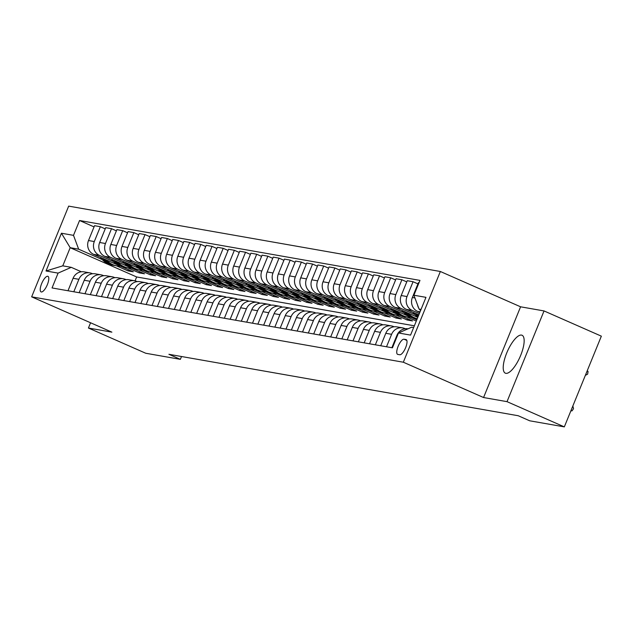 <?xml version="1.0" encoding="UTF-8"?>
<svg xmlns="http://www.w3.org/2000/svg" width="633" height="633" viewBox="0 0 633 633"><rect width="100%" height="100%" fill="white"/><g stroke="black" fill="none" stroke-linecap="round" stroke-linejoin="round"><path stroke-width="0.95" d="M505.886 373.335A20.715 6.892 -66.2 0 0 520.334 356.213A20.715 6.892 -66.2 0 0 522.035 335.253A20.715 6.892 -66.2 0 0 521.497 335.086A20.715 6.892 -66.2 0 0 507.041 352.209A20.715 6.892 -66.2 0 0 505.348 373.177A20.715 6.892 -66.2 0 0 505.886 373.335M41.295 291.971A8.498 2.833 -66.2 0 0 47.23 284.945A8.498 2.833 -66.2 0 0 47.926 276.344A8.498 2.833 -66.2 0 0 47.704 276.273A8.498 2.833 -66.2 0 0 41.778 283.299A8.498 2.833 -66.2 0 0 41.074 291.9A8.498 2.833 -66.2 0 0 41.295 291.971M440.354 271.494L68.673 206.121L31.65 296.837L403.332 362.218L440.354 271.494L520.587 306.807L483.565 397.532L507.017 401.654L544.04 310.938L520.587 306.807M544.04 310.938L601.35 336.163L564.327 426.879L507.017 401.654M564.327 426.879L529.702 420.795L518.245 415.746L168.9 354.298L180.365 359.346L181.513 356.521M405.967 339.557L404.004 339.209A8.237 2.738 -66.2 0 0 398.26 346.014A8.237 2.738 -66.2 0 0 397.587 354.345A8.237 2.738 -66.2 0 0 397.801 354.409L399.763 354.757A8.237 2.738 -66.2 0 0 405.508 347.952A8.237 2.738 -66.2 0 0 406.188 339.62A8.237 2.738 -66.2 0 0 405.967 339.557L406.378 339.731M421.048 309.418L419.078 309.07L413.911 295.223L419.964 280.395L79.552 220.513L94.056 226.899M413.911 295.223L425.969 297.344L410.564 335.11L398.497 332.982L411.672 327.214L413.642 327.562M414.362 325.805L136.657 276.961L70.184 247.701L62.778 265.844L71.268 267.34L58.094 273.108L52.041 287.944L392.444 347.818L398.497 332.982M58.094 273.108L46.027 270.987L61.441 233.229L73.499 235.349L79.552 220.513M90.574 322.775L88.43 328.029L145.74 353.254L180.365 359.346M88.43 328.029L111.883 332.151L31.65 296.837M483.565 397.532L403.332 362.218M71.268 267.34L81.364 271.786M73.8 291.773L78.888 279.311A10.626 9.986 -80 0 1 89.902 272.886A10.626 9.986 -80 0 1 92.062 273.543L92.537 273.749M84.972 293.736L90.06 281.274A10.626 9.986 -80 0 1 101.066 274.849A10.626 9.986 -80 0 1 103.226 275.505L103.701 275.711M96.137 295.698L101.225 283.244A10.626 9.986 -80 0 1 112.239 276.811A10.626 9.986 -80 0 1 114.399 277.468L114.874 277.681M107.309 297.668L112.397 285.206A10.626 9.986 -80 0 1 123.403 278.781A10.626 9.986 -80 0 1 125.563 279.43L126.038 279.644M118.474 299.631L123.562 287.168A10.626 9.986 -80 0 1 134.568 280.743A10.626 9.986 -80 0 1 136.736 281.4L137.211 281.606M129.646 301.593L134.726 289.131A10.626 9.986 -80 0 1 145.74 282.706A10.626 9.986 -80 0 1 147.9 283.362L148.375 283.568M140.811 303.555L145.899 291.101A10.626 9.986 -80 0 1 156.905 284.668A10.626 9.986 -80 0 1 159.073 285.325L159.548 285.538M151.983 305.525L157.063 293.063A10.626 9.986 -80 0 1 168.077 286.638A10.626 9.986 -80 0 1 170.237 287.295L170.712 287.501M163.148 307.488L168.236 295.025A10.626 9.986 -80 0 1 179.242 288.601A10.626 9.986 -80 0 1 181.41 289.257L181.885 289.463M174.32 309.45L179.4 296.996A10.626 9.986 -80 0 1 190.414 290.563A10.626 9.986 -80 0 1 192.574 291.22L193.049 291.425M185.485 311.42L190.573 298.958A10.626 9.986 -80 0 1 201.579 292.525A10.626 9.986 -80 0 1 203.747 293.182L204.214 293.396M196.657 313.382L201.737 300.92A10.626 9.986 -80 0 1 212.751 294.495A10.626 9.986 -80 0 1 214.911 295.152L215.386 295.358M207.822 315.345L212.91 302.883A10.626 9.986 -80 0 1 223.916 296.458A10.626 9.986 -80 0 1 226.076 297.114L226.551 297.32M218.994 317.307L224.074 304.853A10.626 9.986 -80 0 1 235.088 298.42A10.626 9.986 -80 0 1 237.248 299.077L237.723 299.29M230.159 319.277L235.247 306.815A10.626 9.986 -80 0 1 246.253 300.39A10.626 9.986 -80 0 1 248.413 301.039L248.888 301.253M241.331 321.24L246.411 308.777A10.626 9.986 -80 0 1 257.425 302.352A10.626 9.986 -80 0 1 259.585 303.009L260.06 303.215M252.496 323.202L257.584 310.74A10.626 9.986 -80 0 1 268.59 304.315A10.626 9.986 -80 0 1 270.75 304.971L271.225 305.177M263.66 325.164L268.748 312.71A10.626 9.986 -80 0 1 279.762 306.277A10.626 9.986 -80 0 1 281.922 306.934L282.397 307.147M274.833 327.134L279.921 314.672A10.626 9.986 -80 0 1 290.927 308.247A10.626 9.986 -80 0 1 293.087 308.896L293.562 309.11M285.997 329.097L291.085 316.635A10.626 9.986 -80 0 1 302.099 310.21A10.626 9.986 -80 0 1 304.259 310.866L304.734 311.072M297.17 331.059L302.257 318.597A10.626 9.986 -80 0 1 313.264 312.172A10.626 9.986 -80 0 1 315.424 312.829L315.899 313.034M308.334 333.021L313.422 320.567A10.626 9.986 -80 0 1 324.428 314.134A10.626 9.986 -80 0 1 326.596 314.791L327.071 315.005M319.507 334.992L324.587 322.529A10.626 9.986 -80 0 1 335.601 316.104A10.626 9.986 -80 0 1 337.761 316.761L338.236 316.967M330.671 336.954L335.759 324.492A10.626 9.986 -80 0 1 346.765 318.067A10.626 9.986 -80 0 1 348.933 318.723L349.408 318.929M341.844 338.916L346.924 326.462A10.626 9.986 -80 0 1 357.938 320.029A10.626 9.986 -80 0 1 360.098 320.686L360.573 320.891M353.008 340.886L358.096 328.424A10.626 9.986 -80 0 1 369.102 321.991A10.626 9.986 -80 0 1 371.27 322.648L371.745 322.862M364.181 342.849L369.261 330.386A10.626 9.986 -80 0 1 380.275 323.961A10.626 9.986 -80 0 1 382.435 324.618L382.91 324.824M375.345 344.811L380.433 332.349A10.626 9.986 -80 0 1 391.439 325.924A10.626 9.986 -80 0 1 393.607 326.581L394.074 326.786M386.518 346.773L391.598 334.319A10.626 9.986 -80 0 1 402.612 327.886A10.626 9.986 -80 0 1 404.772 328.543L405.247 328.756M136.657 276.961L135.074 280.846M420.866 309.853L419.078 309.07M419.845 312.362L417.535 311.341A10.626 9.986 -80 0 1 412.368 297.502L418.421 282.666L418.999 282.769M419.355 313.557L412.178 310.399A10.626 9.986 -80 0 1 407.011 296.553L413.064 281.725L417.93 283.869M418.824 314.862L406.37 309.379A10.626 9.986 -80 0 1 401.203 295.532L407.256 280.704L413.064 281.725M414.955 314.577L401.006 308.437A10.626 9.986 -80 0 1 395.839 294.59L401.892 279.754L406.766 281.899M417.804 317.362L395.198 307.416A10.626 9.986 -80 0 1 390.031 293.57L396.084 278.734L401.892 279.754M403.791 312.607L389.841 306.475A10.626 9.986 -80 0 1 384.674 292.628L390.727 277.792L395.593 279.936M416.783 319.863L411.355 317.473M408.325 316.144L384.033 305.446A10.626 9.986 -80 0 1 378.866 291.607L384.919 276.771L390.727 277.792M416.292 321.066L406.758 316.872M392.618 310.645L378.669 304.505A10.626 9.986 -80 0 1 373.502 290.666L379.555 275.83L384.429 277.974M407.652 318.795L407.161 319.997L412.526 320.939L400.183 315.511M397.152 314.174L372.861 303.484A10.626 9.986 -80 0 1 367.694 289.645L373.747 274.809L379.555 275.83M407.161 319.997L395.593 314.902M381.454 308.682L367.504 302.542A10.626 9.986 -80 0 1 362.337 288.695L368.39 273.867L373.264 276.012M396.487 316.832L395.997 318.035L401.354 318.977L389.018 313.549M385.988 312.211L361.696 301.522A10.626 9.986 -80 0 1 356.529 287.675L362.582 272.847L368.39 273.867M395.997 318.035L384.421 312.939M370.281 306.72L356.332 300.58A10.626 9.986 -80 0 1 351.165 286.733L357.218 271.897L362.092 274.042M385.315 314.87L384.824 316.073L390.189 317.014L377.846 311.578M374.823 310.249L350.524 299.559A10.626 9.986 -80 0 1 345.357 285.712L351.418 270.877L357.218 271.897M384.824 316.073L373.256 310.977M359.117 304.75L345.167 298.61A10.626 9.986 -80 0 1 340 284.771L346.053 269.935L350.927 272.079M374.15 312.9L373.66 314.103L379.017 315.044L366.681 309.616M363.651 308.287L339.359 297.589A10.626 9.986 -80 0 1 334.192 283.75L340.245 268.914L346.053 269.935M373.66 314.103L362.084 309.015M347.944 302.788L334.002 296.648A10.626 9.986 -80 0 1 328.828 282.809L334.889 267.973L339.755 270.117M362.978 310.938L362.487 312.14L367.852 313.082L355.517 307.654M352.486 306.317L328.195 295.627A10.626 9.986 -80 0 1 323.028 281.788L329.081 266.952L334.889 267.973M362.487 312.14L350.919 307.045M336.78 300.825L322.83 294.685A10.626 9.986 -80 0 1 317.663 280.838L323.716 266.01L328.59 268.155M351.813 308.975L351.323 310.178L356.68 311.12L344.344 305.692M341.314 304.354L317.022 293.665A10.626 9.986 -80 0 1 311.855 279.818L317.908 264.982L323.716 266.01M351.323 310.178L339.747 305.082M325.607 298.863L311.665 292.723A10.626 9.986 -80 0 1 306.499 278.876L312.552 264.04L317.418 266.184M340.641 307.013L340.15 308.208L345.515 309.157L333.18 303.721M330.149 302.392L305.858 291.702A10.626 9.986 -80 0 1 300.691 277.855L306.744 263.019L312.552 264.04M340.15 308.208L328.582 303.12M314.443 296.893L300.493 290.753A10.626 9.986 -80 0 1 295.326 276.914L301.379 262.078L306.253 264.222M329.476 305.043L328.986 306.245L334.343 307.187L322.007 301.759M318.977 300.43L294.685 289.732A10.626 9.986 -80 0 1 289.518 275.893L295.571 261.057L301.379 262.078M328.986 306.245L317.41 301.15M303.27 294.931L289.328 288.79A10.626 9.986 -80 0 1 284.162 274.951L290.215 260.116L295.081 262.26M318.304 303.08L317.813 304.283L323.178 305.225L310.843 299.797M307.812 298.459L283.521 287.77A10.626 9.986 -80 0 1 278.354 273.923L284.407 259.095L290.215 260.116M317.813 304.283L306.245 299.187M292.106 292.968L278.156 286.828A10.626 9.986 -80 0 1 272.989 272.981L279.042 258.153L283.916 260.29M307.14 301.118L306.649 302.321L312.006 303.262L299.67 297.834M296.64 296.497L272.348 285.807A10.626 9.986 -80 0 1 267.181 271.961L273.234 257.125L279.042 258.153M306.649 302.321L295.073 297.225M280.941 290.998L266.991 284.866A10.626 9.986 -80 0 1 261.825 271.019L267.878 256.183L272.744 258.327M295.967 299.156L295.476 300.351L300.841 301.3L288.506 295.864M285.475 294.535L261.184 283.837A10.626 9.986 -80 0 1 256.017 269.998L262.07 255.162L267.878 256.183M295.476 300.351L283.908 295.263M269.769 289.036L255.819 282.896A10.626 9.986 -80 0 1 250.652 269.057L256.705 254.221L261.579 256.365M284.803 297.186L284.312 298.388L289.669 299.33L277.333 293.902M274.303 292.565L250.011 281.875A10.626 9.986 -80 0 1 244.844 268.036L250.897 253.2L256.705 254.221M284.312 298.388L272.736 293.293M258.604 287.073L244.654 280.933A10.626 9.986 -80 0 1 239.488 267.086L245.541 252.258L250.407 254.403M273.63 295.223L273.139 296.426L278.504 297.368L266.169 291.94M263.138 290.602L238.847 279.913A10.626 9.986 -80 0 1 233.68 266.066L239.733 251.238L245.541 252.258M273.139 296.426L261.571 291.33M247.432 285.111L233.482 278.971A10.626 9.986 -80 0 1 228.315 265.124L234.368 250.288L239.242 252.432M262.466 293.261L261.975 294.464L267.332 295.405L254.996 289.969M251.966 288.64L227.674 277.95A10.626 9.986 -80 0 1 222.507 264.103L228.56 249.267L234.368 250.288M261.975 294.464L250.399 289.368M236.267 283.141L222.318 277.009A10.626 9.986 -80 0 1 217.151 263.162L223.204 248.326L228.07 250.47M251.293 291.299L250.803 292.493L256.167 293.435L243.832 288.007M240.801 286.678L216.51 275.98A10.626 9.986 -80 0 1 211.343 262.141L217.396 247.305L223.204 248.326M250.803 292.493L239.234 287.406M225.095 281.179L211.145 275.038A10.626 9.986 -80 0 1 205.978 261.2L212.031 246.364L216.905 248.508M240.129 289.328L239.638 290.531L245.003 291.473L232.659 286.045M229.629 284.708L205.337 274.018A10.626 9.986 -80 0 1 200.17 260.179L206.223 245.343L212.031 246.364M239.638 290.531L228.062 285.436M213.93 279.216L199.981 273.076A10.626 9.986 -80 0 1 194.814 259.229L200.867 244.401L205.733 246.546M228.956 287.366L228.473 288.569L233.83 289.51L221.495 284.082M218.464 282.745L194.173 272.055A10.626 9.986 -80 0 1 189.006 258.209L195.059 243.381L200.867 244.401M228.473 288.569L216.897 283.473M202.758 277.254L188.808 271.114A10.626 9.986 -80 0 1 183.641 257.267L189.694 242.431L194.568 244.575M217.792 285.404L217.301 286.599L222.666 287.548L210.322 282.112M207.292 280.783L183 270.093A10.626 9.986 -80 0 1 177.833 256.246L183.887 241.41L189.694 242.431M217.301 286.599L205.733 281.511M191.593 275.284L177.644 269.144A10.626 9.986 -80 0 1 172.477 255.305L178.53 240.469L183.404 242.613M206.627 283.434L206.136 284.636L211.493 285.578L199.158 280.15M196.127 278.821L171.836 268.123A10.626 9.986 -80 0 1 166.669 254.284L172.722 239.448L178.53 240.469M206.136 284.636L194.56 279.541M180.421 273.321L166.471 267.181A10.626 9.986 -80 0 1 161.304 253.342L167.357 238.506L172.231 240.651M195.455 281.471L194.964 282.674L200.329 283.616L187.985 278.188M184.963 276.85L160.663 266.161A10.626 9.986 -80 0 1 155.496 252.314L161.557 237.486L167.357 238.506M194.964 282.674L183.396 277.578M169.256 271.359L155.307 265.219A10.626 9.986 -80 0 1 150.14 251.372L156.193 236.544L161.067 238.681M184.29 279.509L183.799 280.712L189.156 281.653L176.821 276.225M173.79 274.888L149.499 264.198A10.626 9.986 -80 0 1 144.332 250.351L150.385 235.516L156.193 236.544M183.799 280.712L172.223 275.616M158.084 269.397L144.142 263.257A10.626 9.986 -80 0 1 138.967 249.41L145.028 234.574L149.894 236.718M173.118 277.547L172.627 278.742L177.992 279.691L165.656 274.255M162.626 272.926L138.334 262.236A10.626 9.986 -80 0 1 133.159 248.389L139.22 233.553L145.028 234.574M172.627 278.742L161.059 273.654M146.919 267.427L132.97 261.287A10.626 9.986 -80 0 1 127.803 247.448L133.856 232.612L138.73 234.756M161.953 275.577L161.462 276.779L166.819 277.721L154.484 272.293M151.453 270.964L127.162 260.266A10.626 9.986 -80 0 1 121.995 246.427L128.048 231.591L133.856 232.612M161.462 276.779L149.886 271.684M135.747 265.464L121.805 259.324A10.626 9.986 -80 0 1 116.638 245.485L122.691 230.649L127.557 232.794M150.781 273.614L150.29 274.817L155.655 275.759L143.319 270.331M140.289 268.993L115.997 258.304A10.626 9.986 -80 0 1 110.83 244.457L116.883 229.629L122.691 230.649M150.29 274.817L138.722 269.721M124.582 263.502L110.633 257.362A10.626 9.986 -80 0 1 105.466 243.515L111.519 228.679L116.393 230.823M139.616 271.652L139.125 272.855L144.482 273.796L132.147 268.368M129.116 267.031L104.825 256.341A10.626 9.986 -80 0 1 99.658 242.494L105.711 227.658L111.519 228.679M139.125 272.855L127.549 267.759M113.41 261.532L99.468 255.4A10.626 9.986 -80 0 1 94.301 241.553L100.354 226.717L105.22 228.861M128.444 269.69L127.953 270.884L133.318 271.826L120.982 266.398M117.952 265.069L93.66 254.371A10.626 9.986 -80 0 1 88.493 240.532L94.546 225.696L100.354 226.717M127.953 270.884L116.385 265.797M102.245 259.57L78.666 249.196L70.184 247.701L61.441 233.229M420.589 310.534A10.626 9.986 -80 0 1 419.442 309.228M418.73 308.136A10.626 9.986 -80 0 1 417.574 305.035M391.874 347.723L396.962 335.261A10.626 9.986 -80 0 1 407.969 328.828L407.976 328.836M380.71 345.753L385.79 333.298A10.626 9.986 -80 0 1 396.804 326.865L402.612 327.886M369.537 343.79L374.625 331.328A10.626 9.986 -80 0 1 385.632 324.903L391.439 325.924M358.373 341.828L363.453 329.366A10.626 9.986 -80 0 1 374.467 322.941L380.275 323.961M347.201 339.858L352.288 327.403A10.626 9.986 -80 0 1 363.295 320.971L369.102 321.991M336.036 337.895L341.116 325.433A10.626 9.986 -80 0 1 352.13 319.008L357.938 320.029M324.864 335.933L329.951 323.471A10.626 9.986 -80 0 1 340.958 317.046L346.765 318.067M313.699 333.971L318.787 321.509A10.626 9.986 -80 0 1 329.793 315.084L335.601 316.104M302.527 332.001L307.614 319.546A10.626 9.986 -80 0 1 318.628 313.113L324.428 314.134M291.362 330.038L296.45 317.576A10.626 9.986 -80 0 1 307.456 311.151L313.264 312.172M280.19 328.076L285.277 315.614A10.626 9.986 -80 0 1 296.291 309.189L302.099 310.21M269.025 326.114L274.113 313.651A10.626 9.986 -80 0 1 285.119 307.219L290.927 308.247M257.86 324.143L262.94 311.689A10.626 9.986 -80 0 1 273.954 305.256L279.762 306.277M246.688 322.181L251.776 309.719A10.626 9.986 -80 0 1 262.782 303.294L268.59 304.315M235.523 320.219L240.603 307.757A10.626 9.986 -80 0 1 251.618 301.332L257.425 302.352M224.351 318.257L229.439 305.794A10.626 9.986 -80 0 1 240.445 299.362L246.253 300.39M213.186 316.286L218.266 303.824A10.626 9.986 -80 0 1 229.281 297.399L235.088 298.42M202.014 314.324L207.102 301.862A10.626 9.986 -80 0 1 218.108 295.437L223.916 296.458M190.85 312.362L195.929 299.9A10.626 9.986 -80 0 1 206.944 293.475L212.751 294.495M179.677 310.392L184.765 297.937A10.626 9.986 -80 0 1 195.771 291.504L201.579 292.525M168.513 308.429L173.592 295.967A10.626 9.986 -80 0 1 184.607 289.542L190.414 290.563M157.34 306.467L162.428 294.005A10.626 9.986 -80 0 1 173.434 287.58L179.242 288.601M146.176 304.505L151.255 292.042A10.626 9.986 -80 0 1 162.27 285.618L168.077 286.638M135.003 302.534L140.091 290.08A10.626 9.986 -80 0 1 151.097 283.647L156.905 284.668M123.839 300.572L128.918 288.11A10.626 9.986 -80 0 1 139.933 281.685L145.74 282.706M112.666 298.61L117.754 286.148A10.626 9.986 -80 0 1 128.768 279.723L134.568 280.743M101.502 296.648L106.589 284.185A10.626 9.986 -80 0 1 117.596 277.752L123.403 278.781M90.329 294.677L95.417 282.223A10.626 9.986 -80 0 1 106.431 275.79L112.239 276.811M79.165 292.715L84.252 280.253A10.626 9.986 -80 0 1 95.259 273.828L101.066 274.849M73.499 235.349L78.666 249.196M67.992 290.753L73.08 278.291A10.626 9.986 -80 0 1 84.094 271.866L89.902 272.886M46.027 270.987L62.778 265.844M572.865 405.967L573.514 408.712L572.034 410.872L570.895 410.785M587.274 370.661L588.081 371.555L587.614 374.166L585.359 375.353M413.167 312.37A20.319 19.101 100 0 0 417.907 317.117M415.343 313.327A20.319 19.101 100 0 0 418.215 316.35M418.445 315.788A20.319 19.101 -80 0 1 416.759 313.952M401.995 310.407A20.319 19.101 100 0 0 413.942 318.13L415.644 318.431A20.319 19.101 100 0 0 416.182 318.518M407.889 313.003A20.319 19.101 100 0 0 417.266 318.676M404.178 311.365A20.319 19.101 100 0 0 415.644 318.431M417.25 318.716L416.712 318.621A20.319 19.101 -80 0 1 405.587 311.99M390.83 308.437A20.319 19.101 100 0 0 402.778 316.168L404.471 316.468A20.319 19.101 100 0 0 405.009 316.555M396.725 311.032A20.319 19.101 100 0 0 407.241 316.951A20.319 19.101 100 0 0 410.651 317.22M393.006 309.402A20.319 19.101 100 0 0 404.471 316.468M407.241 316.951L405.547 316.658A20.319 19.101 -80 0 1 394.422 310.02M379.658 306.475A20.319 19.101 100 0 0 391.605 314.205L393.307 314.506A20.319 19.101 100 0 0 393.845 314.585M385.56 309.07A20.319 19.101 100 0 0 396.076 314.989A20.319 19.101 100 0 0 399.486 315.258M381.841 307.432A20.319 19.101 100 0 0 393.307 314.506M396.076 314.989L394.375 314.688A20.319 19.101 -80 0 1 383.25 308.057M368.493 304.513A20.319 19.101 100 0 0 380.441 312.243L382.134 312.536A20.319 19.101 100 0 0 382.672 312.623M374.388 307.108A20.319 19.101 100 0 0 384.911 313.026A20.319 19.101 100 0 0 388.314 313.295M370.669 305.47A20.319 19.101 100 0 0 382.134 312.536M384.911 313.026L383.21 312.726A20.319 19.101 -80 0 1 372.085 306.095M357.321 302.55A20.319 19.101 100 0 0 369.268 310.273L370.97 310.574A20.319 19.101 100 0 0 371.508 310.661M363.223 305.146A20.319 19.101 100 0 0 373.739 311.064A20.319 19.101 100 0 0 377.149 311.333M359.504 303.508A20.319 19.101 100 0 0 370.97 310.574M373.739 311.064L372.046 310.763A20.319 19.101 -80 0 1 360.913 304.125M346.156 300.58A20.319 19.101 100 0 0 358.104 308.311L359.805 308.611A20.319 19.101 100 0 0 360.335 308.698M352.051 303.175A20.319 19.101 100 0 0 362.574 309.094A20.319 19.101 100 0 0 365.977 309.363M348.332 301.545A20.319 19.101 100 0 0 359.805 308.611M362.574 309.094L360.873 308.801A20.319 19.101 -80 0 1 349.748 302.163M334.984 298.618A20.319 19.101 100 0 0 346.939 306.348L348.633 306.641A20.319 19.101 100 0 0 349.171 306.728M340.886 301.213A20.319 19.101 100 0 0 351.402 307.132A20.319 19.101 100 0 0 354.812 307.401M337.167 299.575A20.319 19.101 100 0 0 348.633 306.641M351.402 307.132L349.709 306.831A20.319 19.101 -80 0 1 338.576 300.2M323.819 296.655A20.319 19.101 100 0 0 335.767 304.378L337.468 304.679A20.319 19.101 100 0 0 338.006 304.766M329.714 299.251A20.319 19.101 100 0 0 340.238 305.169A20.319 19.101 100 0 0 343.64 305.438M325.995 297.613A20.319 19.101 100 0 0 337.468 304.679M340.238 305.169L338.536 304.869A20.319 19.101 -80 0 1 327.411 298.238M312.655 294.693A20.319 19.101 100 0 0 324.602 302.416L326.296 302.716A20.319 19.101 100 0 0 326.834 302.803M318.549 297.288A20.319 19.101 100 0 0 329.065 303.207A20.319 19.101 100 0 0 332.475 303.476M314.83 295.651A20.319 19.101 100 0 0 326.296 302.716M329.065 303.207L327.372 302.906A20.319 19.101 -80 0 1 316.239 296.268M301.482 292.723A20.319 19.101 100 0 0 313.43 300.453L315.131 300.754A20.319 19.101 100 0 0 315.669 300.841M307.377 295.318A20.319 19.101 100 0 0 317.901 301.237A20.319 19.101 100 0 0 321.303 301.506M303.658 293.688A20.319 19.101 100 0 0 315.131 300.754M317.901 301.237L316.199 300.944A20.319 19.101 -80 0 1 305.074 294.305M290.318 290.761A20.319 19.101 100 0 0 302.265 298.491L303.959 298.784A20.319 19.101 100 0 0 304.497 298.871M296.212 293.356A20.319 19.101 100 0 0 306.728 299.274A20.319 19.101 100 0 0 310.138 299.544M292.493 291.718A20.319 19.101 100 0 0 303.959 298.784M306.728 299.274L305.035 298.974A20.319 19.101 -80 0 1 293.902 292.343M279.145 288.798A20.319 19.101 100 0 0 291.093 296.521L292.794 296.822A20.319 19.101 100 0 0 293.332 296.909M285.04 291.394A20.319 19.101 100 0 0 295.564 297.312A20.319 19.101 100 0 0 298.966 297.581M281.329 289.756A20.319 19.101 100 0 0 292.794 296.822M295.564 297.312L293.862 297.012A20.319 19.101 -80 0 1 282.737 290.381M267.981 286.836A20.319 19.101 100 0 0 279.928 294.559L281.622 294.859A20.319 19.101 100 0 0 282.16 294.946M273.875 289.431A20.319 19.101 100 0 0 284.391 295.342A20.319 19.101 100 0 0 287.801 295.611M270.156 287.793A20.319 19.101 100 0 0 281.622 294.859M284.391 295.342L282.698 295.049A20.319 19.101 -80 0 1 271.565 288.411M256.808 284.866A20.319 19.101 100 0 0 268.756 292.596L270.457 292.897A20.319 19.101 100 0 0 270.995 292.976M262.703 287.461A20.319 19.101 100 0 0 273.227 293.38A20.319 19.101 100 0 0 276.629 293.649M258.992 285.823A20.319 19.101 100 0 0 270.457 292.897M273.227 293.38L271.525 293.079A20.319 19.101 -80 0 1 260.4 286.448M245.644 282.904A20.319 19.101 100 0 0 257.591 290.634L259.285 290.927A20.319 19.101 100 0 0 259.823 291.014M251.538 285.499A20.319 19.101 100 0 0 262.054 291.417A20.319 19.101 100 0 0 265.464 291.686M247.82 283.861A20.319 19.101 100 0 0 259.285 290.927M262.054 291.417L260.361 291.117A20.319 19.101 -80 0 1 249.236 284.486M234.471 280.941A20.319 19.101 100 0 0 246.419 288.664L248.12 288.964A20.319 19.101 100 0 0 248.658 289.052M240.366 283.537A20.319 19.101 100 0 0 250.89 289.455A20.319 19.101 100 0 0 254.292 289.724M236.655 281.899A20.319 19.101 100 0 0 248.12 288.964M250.89 289.455L249.188 289.154A20.319 19.101 -80 0 1 238.063 282.516M223.307 278.971A20.319 19.101 100 0 0 235.254 286.702L236.948 287.002A20.319 19.101 100 0 0 237.486 287.089M229.201 281.566A20.319 19.101 100 0 0 239.717 287.485A20.319 19.101 100 0 0 243.127 287.754M225.483 279.936A20.319 19.101 100 0 0 236.948 287.002M239.717 287.485L238.024 287.192A20.319 19.101 -80 0 1 226.899 280.554M212.134 277.009A20.319 19.101 100 0 0 224.082 284.739L225.783 285.04A20.319 19.101 100 0 0 226.321 285.119M218.029 279.604A20.319 19.101 100 0 0 228.553 285.523A20.319 19.101 100 0 0 231.963 285.792M214.318 277.966A20.319 19.101 100 0 0 225.783 285.04M228.553 285.523L226.851 285.222A20.319 19.101 -80 0 1 215.726 278.591M200.97 275.046A20.319 19.101 100 0 0 212.917 282.777L214.611 283.07A20.319 19.101 100 0 0 215.149 283.157M206.864 277.642A20.319 19.101 100 0 0 217.38 283.56A20.319 19.101 100 0 0 220.79 283.829M203.146 276.004A20.319 19.101 100 0 0 214.611 283.07M217.38 283.56L215.687 283.26A20.319 19.101 -80 0 1 204.562 276.629M189.797 273.084A20.319 19.101 100 0 0 201.745 280.807L203.446 281.107A20.319 19.101 100 0 0 203.984 281.194M195.7 275.679A20.319 19.101 100 0 0 206.216 281.598A20.319 19.101 100 0 0 209.626 281.867M191.981 274.042A20.319 19.101 100 0 0 203.446 281.107M206.216 281.598L204.514 281.297A20.319 19.101 -80 0 1 193.389 274.659M178.633 271.114A20.319 19.101 100 0 0 190.58 278.844L192.274 279.145A20.319 19.101 100 0 0 192.812 279.232M184.527 273.709A20.319 19.101 100 0 0 195.051 279.628A20.319 19.101 100 0 0 198.453 279.897M180.809 272.079A20.319 19.101 100 0 0 192.274 279.145M195.051 279.628L193.35 279.335A20.319 19.101 -80 0 1 182.225 272.696M167.46 269.152A20.319 19.101 100 0 0 179.408 276.882L181.109 277.175A20.319 19.101 100 0 0 181.647 277.262M173.363 271.747A20.319 19.101 100 0 0 183.879 277.665A20.319 19.101 100 0 0 187.289 277.934M169.644 270.109A20.319 19.101 100 0 0 181.109 277.175M183.879 277.665L182.185 277.365A20.319 19.101 -80 0 1 171.052 270.734M156.296 267.189A20.319 19.101 100 0 0 168.243 274.912L169.945 275.213A20.319 19.101 100 0 0 170.475 275.3M162.19 269.785A20.319 19.101 100 0 0 172.714 275.703A20.319 19.101 100 0 0 176.116 275.972M158.472 268.147A20.319 19.101 100 0 0 169.945 275.213M172.714 275.703L171.013 275.402A20.319 19.101 -80 0 1 159.888 268.772M145.123 265.227A20.319 19.101 100 0 0 157.079 272.95L158.772 273.25A20.319 19.101 100 0 0 159.31 273.337M151.026 267.822A20.319 19.101 100 0 0 161.542 273.733A20.319 19.101 100 0 0 164.952 274.01M147.307 266.184A20.319 19.101 100 0 0 158.772 273.25M161.542 273.733L159.848 273.44A20.319 19.101 -80 0 1 148.715 266.802M133.959 263.257A20.319 19.101 100 0 0 145.906 270.987L147.608 271.288A20.319 19.101 100 0 0 148.146 271.375M139.853 265.852A20.319 19.101 100 0 0 150.377 271.771A20.319 19.101 100 0 0 153.779 272.04M136.135 264.222A20.319 19.101 100 0 0 147.608 271.288M150.377 271.771L148.676 271.47A20.319 19.101 -80 0 1 137.551 264.839M122.794 261.294A20.319 19.101 100 0 0 134.742 269.025L136.435 269.318A20.319 19.101 100 0 0 136.973 269.405M128.689 263.89A20.319 19.101 100 0 0 139.205 269.808A20.319 19.101 100 0 0 142.615 270.077M124.97 262.252A20.319 19.101 100 0 0 136.435 269.318M139.205 269.808L137.511 269.508A20.319 19.101 -80 0 1 126.378 262.877M111.622 259.332A20.319 19.101 100 0 0 123.57 267.055L125.271 267.355A20.319 19.101 100 0 0 125.809 267.442M117.516 261.927A20.319 19.101 100 0 0 128.04 267.846A20.319 19.101 100 0 0 131.442 268.115M113.798 260.29A20.319 19.101 100 0 0 125.271 267.355M128.04 267.846L126.339 267.545A20.319 19.101 -80 0 1 115.214 260.915M100.457 257.362A20.319 19.101 100 0 0 112.405 265.092L114.098 265.393A20.319 19.101 100 0 0 114.636 265.48M106.352 259.957A20.319 19.101 100 0 0 116.868 265.876A20.319 19.101 100 0 0 120.278 266.145M102.633 258.327A20.319 19.101 100 0 0 114.098 265.393M116.868 265.876L115.174 265.583A20.319 19.101 -80 0 1 104.041 258.944M417.535 311.341L420.075 311.792M406.37 309.379L412.178 310.399M395.198 307.416L401.006 308.437M384.033 305.446L389.841 306.475M372.861 303.484L378.669 304.505M361.696 301.522L367.504 302.542M350.524 299.559L356.332 300.58M339.359 297.589L345.167 298.61M328.195 295.627L334.002 296.648M317.022 293.665L322.83 294.685M305.858 291.702L311.665 292.723M294.685 289.732L300.493 290.753M283.521 287.77L289.328 288.79M272.348 285.807L278.156 286.828M261.184 283.837L266.991 284.866M250.011 281.875L255.819 282.896M238.847 279.913L244.654 280.933M227.674 277.95L233.482 278.971M216.51 275.98L222.318 277.009M205.337 274.018L211.145 275.038M194.173 272.055L199.981 273.076M183 270.093L188.808 271.114M171.836 268.123L177.644 269.144M160.663 266.161L166.471 267.181M149.499 264.198L155.307 265.219M138.334 262.236L144.142 263.257M127.162 260.266L132.97 261.287M115.997 258.304L121.805 259.324M104.825 256.341L110.633 257.362M93.66 254.371L99.468 255.4M412.368 297.502L414.924 297.945M396.962 335.261L397.532 335.355M385.79 333.298L391.598 334.319M401.203 295.532L407.011 296.553M374.625 331.328L380.433 332.349M390.031 293.57L395.839 294.59M363.453 329.366L369.261 330.386M378.866 291.607L384.674 292.628M352.288 327.403L358.096 328.424M367.694 289.645L373.502 290.666M341.116 325.433L346.924 326.462M356.529 287.675L362.337 288.695M329.951 323.471L335.759 324.492M345.357 285.712L351.165 286.733M318.787 321.509L324.587 322.529M334.192 283.75L340 284.771M307.614 319.546L313.422 320.567M323.028 281.788L328.828 282.809M296.45 317.576L302.257 318.597M311.855 279.818L317.663 280.838M285.277 315.614L291.085 316.635M300.691 277.855L306.499 278.876M274.113 313.651L279.921 314.672M289.518 275.893L295.326 276.914M262.94 311.689L268.748 312.71M278.354 273.923L284.162 274.951M251.776 309.719L257.584 310.74M267.181 271.961L272.989 272.981M240.603 307.757L246.411 308.777M256.017 269.998L261.825 271.019M229.439 305.794L235.247 306.815M244.844 268.036L250.652 269.057M218.266 303.824L224.074 304.853M233.68 266.066L239.488 267.086M207.102 301.862L212.91 302.883M222.507 264.103L228.315 265.124M195.929 299.9L201.737 300.92M211.343 262.141L217.151 263.162M184.765 297.937L190.573 298.958M200.17 260.179L205.978 261.2M173.592 295.967L179.4 296.996M189.006 258.209L194.814 259.229M162.428 294.005L168.236 295.025M177.833 256.246L183.641 257.267M151.255 292.042L157.063 293.063M166.669 254.284L172.477 255.305M140.091 290.08L145.899 291.101M155.496 252.314L161.304 253.342M128.918 288.11L134.726 289.131M144.332 250.351L150.14 251.372M117.754 286.148L123.562 287.168M133.159 248.389L138.967 249.41M106.589 284.185L112.397 285.206M121.995 246.427L127.803 247.448M95.417 282.223L101.225 283.244M110.83 244.457L116.638 245.485M84.252 280.253L90.06 281.274M99.658 242.494L105.466 243.515M73.08 278.291L78.888 279.311M88.493 240.532L94.301 241.553M406.845 340.459L404.004 339.209"/></g></svg>
